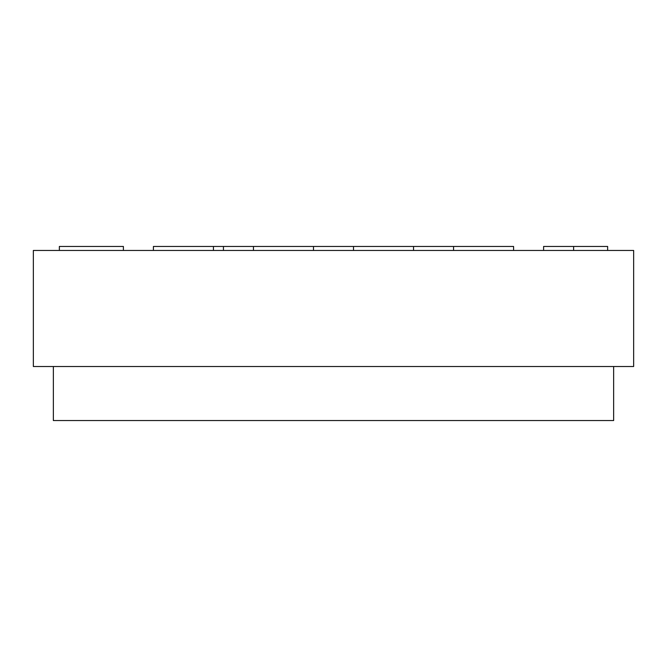 <?xml version="1.0" encoding="UTF-8"?>
<svg xmlns="http://www.w3.org/2000/svg" width="667" height="667" viewBox="0 0 667 667"><rect width="100%" height="100%" fill="white"/><g stroke="black" fill="none" stroke-linecap="round" stroke-linejoin="round"><path stroke-width="1" d="M33.35 366.517L633.65 366.517L633.65 250.458L33.35 250.458L33.35 366.517M513.59 250.458L513.59 246.457L413.54 246.457L413.54 250.458M413.54 246.457L313.49 246.457L313.49 250.458M313.49 246.457L223.445 246.457L223.445 250.458M223.445 246.457L213.44 246.457L213.44 250.458M153.41 246.457L153.41 250.458L153.41 246.457L213.44 246.457M123.395 246.457L123.395 250.458L123.395 246.457L59.363 246.457L59.363 250.458M353.51 246.457L353.51 250.458M453.56 246.457L453.56 250.458M543.605 246.457L543.605 250.458L543.605 246.457L607.637 246.457L607.637 250.458M253.46 246.457L253.46 250.458M613.64 366.517L613.64 420.543L53.36 420.543L53.36 366.517M573.62 246.457L573.62 250.458"/></g></svg>
